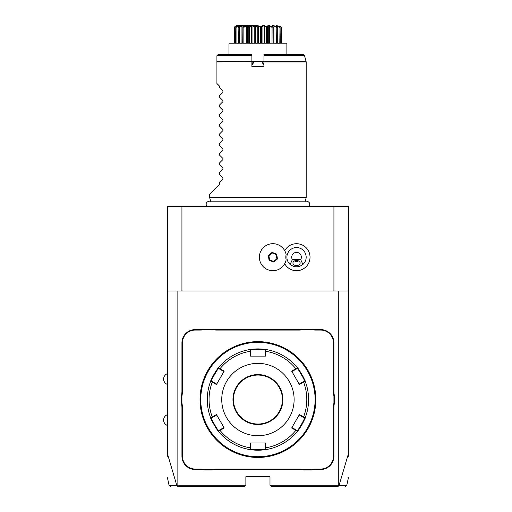 <?xml version="1.0" encoding="UTF-8"?>
<svg xmlns="http://www.w3.org/2000/svg" width="512" height="512" viewBox="0 0 512 512"><rect width="100%" height="100%" fill="white"/><g stroke="black" fill="none" stroke-linecap="round" stroke-linejoin="round"><path stroke-width="0.77" d="M167.456 456.282L167.456 206.541L348.403 206.541L348.403 456.282M333.926 290.982L333.926 206.541M181.933 290.982L181.933 206.541M284.717 263.731A13.498 13.498 0 0 0 310.029 257.203A13.498 13.498 0 0 0 284.717 250.675M167.456 290.982L348.403 290.982M338.752 290.982L338.752 485.197L339.059 485.434L348.403 453.786M167.456 453.786L176.8 485.434L177.747 486.4L244.659 486.4L245.869 485.197L177.107 485.197L177.107 290.982M245.869 485.197L245.869 476.749L269.99 476.749L269.99 485.197L271.2 486.4L338.112 486.4L339.014 485.459M338.752 485.197L269.99 485.197M182.419 342.854L181.933 342.854L181.933 391.13A24.851 24.851 0 0 1 181.453 396L181.453 403.091L181.933 403.046A25.331 25.331 0 0 1 182.419 407.968L182.419 456.243A12.787 12.787 0 0 0 195.206 469.03L200.051 469.03A25.331 25.331 0 0 1 204.973 469.51L211.974 469.51A25.331 25.331 0 0 1 216.89 469.03L298.97 469.03A25.331 25.331 0 0 1 303.891 469.51L310.886 469.51A25.331 25.331 0 0 1 315.808 469.03L320.659 469.03A12.787 12.787 0 0 0 333.446 456.243L333.446 407.968A25.331 25.331 0 0 1 333.926 403.046L333.926 396.051A25.331 25.331 0 0 1 333.446 391.13L333.446 342.854A12.787 12.787 0 0 0 320.659 330.067L315.808 330.067A25.331 25.331 0 0 1 310.886 329.581L303.891 329.581A25.331 25.331 0 0 1 298.97 330.067L216.89 330.067A25.331 25.331 0 0 1 211.974 329.581L204.973 329.581A25.331 25.331 0 0 1 200.051 330.067L195.206 330.067A12.787 12.787 0 0 0 182.419 342.854L182.419 391.13A25.331 25.331 0 0 1 181.933 396.051L181.933 403.046M181.933 342.854A13.267 13.267 0 0 1 195.206 329.581L200.051 329.581A24.851 24.851 0 0 0 204.928 329.101L204.973 329.581M298.97 330.067L298.97 329.581L216.89 329.581A24.851 24.851 0 0 1 212.019 329.101L204.928 329.101M298.97 329.581A24.851 24.851 0 0 0 303.84 329.101L303.891 329.581M320.659 330.067L320.659 329.581L315.808 329.581A24.851 24.851 0 0 1 310.931 329.101L303.84 329.101M320.659 329.581A13.267 13.267 0 0 1 333.926 342.854L333.926 391.13A24.851 24.851 0 0 0 334.406 396L333.926 396.051M333.446 456.243L333.926 456.243L333.926 407.968A24.851 24.851 0 0 1 334.406 403.091L334.406 396M333.926 456.243A13.267 13.267 0 0 1 320.659 469.51L315.808 469.51A24.851 24.851 0 0 0 310.931 469.997L310.886 469.51M216.89 469.03L216.89 469.51L298.97 469.51A24.851 24.851 0 0 1 303.84 469.997L310.931 469.997M216.89 469.51A24.851 24.851 0 0 0 212.019 469.997L211.974 469.51M195.206 469.03L195.206 469.51L200.051 469.51A24.851 24.851 0 0 1 204.928 469.997L212.019 469.997M195.206 469.51A13.267 13.267 0 0 1 181.933 456.243L181.933 407.968A24.851 24.851 0 0 0 181.453 403.091M339.027 485.446C349.389 485.446 349.395 485.446 339.059 485.434M345.274 486.4L346.765 485.446L348.403 477.76M176.8 485.434C166.464 485.446 166.477 485.446 176.838 485.446M181.453 396L181.933 396.051M212.019 329.101L211.974 329.581M310.931 329.101L310.886 329.581M334.406 403.091L333.926 403.046M303.84 469.997L303.891 469.51M204.928 469.997L204.973 469.51M259.098 457.44L259.494 457.427M261.696 457.325L264.499 457.075M257.933 457.446A57.901 57.901 0 0 0 315.834 399.546A57.901 57.901 0 0 0 257.933 341.645L257.933 341.645A57.901 57.901 0 0 0 200.026 399.546A57.901 57.901 0 0 0 257.933 457.446L257.933 457.446M260.986 341.728L261.331 341.747L260.986 341.728M315.821 398.368L315.814 398.016M256.762 341.658L256.365 341.664M254.17 341.766L251.36 342.022M200.032 398.771L200.032 399.162M200.038 400.723L200.051 401.082M257.933 342.368A57.178 57.178 0 0 0 200.755 399.546A57.178 57.178 0 0 0 257.933 456.723A57.178 57.178 0 0 0 315.11 399.546A57.178 57.178 0 0 0 257.933 342.368M297.395 367.776A50.662 50.662 0 0 0 297.389 367.77C297.67 366.957 306.022 381.414 305.184 381.267A50.662 50.662 0 0 1 305.312 417.478A50.662 50.662 0 0 1 305.184 417.83A50.662 50.662 0 0 0 305.184 417.83C306.029 417.658 297.683 432.122 297.389 431.328A50.662 50.662 0 0 1 265.722 449.606A50.662 50.662 0 0 0 265.722 449.606L257.933 450.214A50.662 50.662 0 0 0 258.362 450.208M258.797 450.202A50.662 50.662 0 0 0 259.232 450.195M259.661 450.182A50.662 50.662 0 0 0 260.09 450.163M260.23 450.157A50.662 50.662 0 0 0 262.093 450.042M262.458 450.01A50.662 50.662 0 0 0 265.542 449.638M297.389 431.328L291.667 427.968L299.411 414.554L303.59 416.973L303.238 417.35L304.493 418.074C305.299 417.965 297.581 431.347 297.254 430.605L297.389 431.328A50.662 50.662 0 0 0 298.829 429.453M299.021 429.184A50.662 50.662 0 0 0 304.147 420.301M304.282 420A50.662 50.662 0 0 0 305.037 418.195M304.493 381.024L303.238 381.747L303.59 382.118L299.411 384.538L291.667 371.13L295.853 368.717L296 369.21L297.254 368.486C297.574 367.744 305.293 381.12 304.493 381.024L305.184 381.267L303.59 382.118A48.877 48.877 0 0 1 303.59 416.973L305.184 417.83L305.312 417.478A50.662 50.662 0 0 0 305.178 381.254M305.107 381.082A50.662 50.662 0 0 0 304.275 379.085M304.141 378.784A50.662 50.662 0 0 0 302.65 375.731M299.162 370.106A50.662 50.662 0 0 0 297.632 368.077M258.362 348.883A50.662 50.662 0 0 0 257.933 348.883L265.722 349.485A50.662 50.662 0 0 0 265.715 349.485A50.662 50.662 0 0 1 297.389 367.77L297.254 368.486L297.152 367.475M265.536 349.459A50.662 50.662 0 0 0 262.451 349.088M261.997 349.05A50.662 50.662 0 0 0 260.134 348.934M260.09 348.928A50.662 50.662 0 0 0 259.661 348.915M259.232 348.902A50.662 50.662 0 0 0 258.797 348.89M265.165 351.411L265.67 351.29L265.722 349.485L265.165 349.965L265.165 356.122L265.67 356.122L250.189 356.122L250.138 349.485A50.662 50.662 0 0 0 250.138 349.485L257.933 348.883A50.662 50.662 0 0 0 257.498 348.883M265.67 356.122L265.67 351.29A48.877 48.877 0 0 1 295.853 368.717L297.389 367.77M305.184 417.83L304.493 418.074L305.184 417.83M257.498 450.208A50.662 50.662 0 0 0 257.933 450.214L250.138 449.606L250.189 442.976L265.67 442.976L265.67 447.808A48.877 48.877 0 0 0 295.853 430.381L296 429.882L291.917 427.526L291.667 427.968M297.254 430.605L296 429.882M265.67 442.976L265.165 442.976L265.165 447.686L265.67 447.808L265.722 449.606L265.165 449.133L257.933 449.728L250.694 449.133L250.694 442.976L250.189 442.976M265.165 447.686L265.165 449.133L266.093 449.549M218.611 430.605C218.285 431.347 210.566 417.978 211.373 418.074L210.682 417.83L216.448 414.554L224.192 427.968L218.47 431.328A50.662 50.662 0 0 0 218.47 431.328L218.707 431.616A50.662 50.662 0 0 0 249.766 449.549L250.694 449.133L250.138 449.606A50.662 50.662 0 0 0 250.144 449.613A50.662 50.662 0 0 1 218.707 431.616A50.662 50.662 0 0 1 218.47 431.328C218.189 432.141 209.837 417.683 210.682 417.83A50.662 50.662 0 0 0 210.682 417.837A50.662 50.662 0 0 1 210.682 381.267C209.83 381.434 218.176 366.97 218.477 367.77A50.662 50.662 0 0 0 217.03 369.645M257.062 348.89A50.662 50.662 0 0 0 256.627 348.902M256.198 348.915A50.662 50.662 0 0 0 255.77 348.928M255.629 348.934A50.662 50.662 0 0 0 253.766 349.056M253.402 349.088A50.662 50.662 0 0 0 250.317 349.459M216.838 369.914A50.662 50.662 0 0 0 211.712 378.797M211.578 379.098A50.662 50.662 0 0 0 210.822 380.902M210.682 381.261A50.662 50.662 0 0 0 210.682 381.267L211.373 381.024C210.56 381.133 218.285 367.75 218.611 368.486M210.752 418.01A50.662 50.662 0 0 0 211.584 420.013M211.718 420.314A50.662 50.662 0 0 0 213.21 423.36M216.698 428.986A50.662 50.662 0 0 0 218.227 431.021M250.323 449.638A50.662 50.662 0 0 0 253.408 450.01M253.862 450.048A50.662 50.662 0 0 0 255.731 450.163M255.77 450.163A50.662 50.662 0 0 0 256.198 450.182M256.627 450.195A50.662 50.662 0 0 0 257.062 450.202M218.47 367.77L220.006 368.717L219.859 369.21L218.605 368.486L218.47 367.77A50.662 50.662 0 0 1 249.766 349.549A50.662 50.662 0 0 1 250.138 349.485L250.694 349.965L257.933 349.363L265.165 349.965M211.373 418.074L216.704 414.995L216.448 414.554M250.189 356.122L250.694 356.122L250.694 351.411L250.189 351.29A48.877 48.877 0 0 0 220.006 368.717L224.192 371.13L216.448 384.538L212.269 382.118A48.877 48.877 0 0 0 212.269 416.973L212.627 417.35M212.269 382.118L210.682 381.267L211.373 381.024L212.627 381.747L212.269 382.118M250.694 351.411L250.694 349.965L249.766 349.549M257.933 435.738A36.186 36.186 0 0 0 294.118 399.546A36.186 36.186 0 0 0 257.933 363.36A36.186 36.186 0 0 0 221.741 399.546A36.186 36.186 0 0 0 257.933 435.738M291.667 371.13L291.917 371.565L296 369.21M303.238 381.747L299.155 384.102L299.411 384.538M299.411 414.554L299.155 414.995L303.238 417.35M224.192 427.968L223.942 427.526L219.859 429.882L220.006 430.381A48.877 48.877 0 0 0 250.189 447.808L250.694 447.686M219.859 429.882L218.605 430.605L218.47 431.328L218.605 430.605M216.448 384.538L216.704 384.102L212.627 381.747M219.859 369.21L223.942 371.565L224.192 371.13M257.933 375.059A24.486 24.486 0 0 0 233.44 399.546A24.486 24.486 0 0 0 257.933 424.032A24.486 24.486 0 0 0 282.419 399.546A24.486 24.486 0 0 0 257.933 375.059M286.138 259.853L286.144 259.802A13.51 13.51 0 0 1 265.395 268.448A13.51 13.51 0 0 1 265.395 245.965A13.51 13.51 0 0 1 286.144 254.611L286.138 254.56A13.51 13.51 0 0 0 260.269 252.378A13.51 13.51 0 0 0 268.058 269.824A13.51 13.51 0 0 0 285.504 262.035M286.144 254.611A10.707 10.707 0 0 0 286.144 259.802M273.658 262.048L277.466 258.957L276.691 254.118L272.115 252.365L268.307 255.456L269.082 260.294L273.658 262.048L273.562 261.434L276.883 258.733L276.211 254.509L272.218 252.979L268.896 255.68L269.568 259.904L273.562 261.434M277.466 258.957L276.883 258.733M269.082 260.294L269.568 259.904M268.307 255.456L268.896 255.68M272.115 252.365L272.218 252.979M276.691 254.118L276.211 254.509M290.15 264.442C294.406 267.629 298.656 267.629 302.912 264.442A9.651 9.651 0 0 0 296.531 247.558A9.651 9.651 0 0 0 290.15 264.442L292.352 259.616L300.71 259.616L302.912 264.442M296.531 265.587A3.616 2.56 0 0 1 292.915 263.034A3.616 2.56 0 0 1 296.531 260.474A3.616 2.56 0 0 1 300.147 263.034A3.616 2.56 0 0 1 296.531 265.587M300.71 259.616A4.826 4.826 0 0 0 293.427 253.51A4.826 4.826 0 0 0 292.352 259.616M294.458 260.934L296.531 261.715L298.605 260.934M210.739 201.581L209.677 197.613L306.182 197.613L305.12 201.581M216.915 55.757L216.915 61.632L251.898 61.632L251.898 54.554L218.125 54.554L216.915 55.757L216.915 61.946L251.898 61.632L251.898 66.611L263.962 66.611L263.962 61.632L306.138 61.632L304.48 55.443L263.962 55.443L263.962 61.632M253.581 61.523L251.898 64.198L253.376 61.638L254.349 61.274L251.898 65.44M251.898 63.424L252.25 63.59M251.898 61.274L263.962 61.274M263.962 65.44L261.51 61.274L262.483 61.638L263.962 64.198L263.61 63.59L263.962 63.424M261.51 61.274L254.349 61.274M304.48 55.443L303.315 54.554L263.962 54.554L263.962 55.443M262.298 61.536L263.61 63.59M228.979 54.554L228.979 43.904M228.979 43.181L286.88 43.181L286.88 43.904M234.131 43.181L234.189 27.046C237.318 25.082 237.318 25.082 234.189 27.046C237.318 25.082 237.318 25.082 234.189 27.046L237.037 25.907L235.866 27.046C239.578 25.082 240.582 25.082 238.867 27.046L239.014 27.046C242.65 25.082 244.064 25.082 243.264 27.046L243.456 27.046C246.758 25.082 248.493 25.082 248.659 27.046L248.883 27.046C251.629 25.082 253.562 25.082 254.688 27.046L257.933 25.664L261.171 27.046C262.298 25.082 264.23 25.082 266.976 27.046L267.2 27.046C267.366 25.082 269.101 25.082 272.403 27.046L272.595 27.046C271.795 25.082 273.21 25.082 276.845 27.046L276.992 27.046C275.277 25.082 276.282 25.082 279.994 27.046L278.822 25.907L281.728 27.366L281.728 43.181M281.645 27.046L281.568 43.181M281.568 27.366L279.264 25.958L279.264 26.323M280.09 27.046L280.269 43.181M279.994 27.046L279.802 43.181M279.802 27.366L277.248 25.958L277.248 27.251M277.248 25.958L276.538 25.958L277.28 27.366L277.28 43.181M276.845 27.046L276.544 43.181M277.28 27.366L276.992 27.046M276.544 27.366L273.914 25.958L273.914 43.181M273.914 25.958L272.909 25.958L272.979 43.181M273.12 43.181L273.12 26.944L272.979 27.366L272.595 27.046M272.403 27.046L272.013 27.366L272.013 43.181M272.013 27.366L269.491 25.958L269.491 43.181M268.262 26.189L268.262 43.181L268.262 25.958L267.648 27.366L267.648 43.181M269.491 25.958L268.262 25.958M266.976 27.046L266.528 27.366L266.528 43.181M267.648 27.366L267.2 27.046M266.528 27.366L264.282 25.958L264.282 43.181M264.282 25.958L262.912 25.958L262.912 43.181M262.912 25.958L261.658 27.366L261.658 43.181M260.896 27.021L260.448 27.366L260.448 43.181M261.658 27.366L261.216 27.002M260.448 27.366L258.643 25.958L258.643 43.181M258.643 25.958L257.216 25.958L257.216 43.181M257.216 25.958L255.411 27.366L255.411 43.181M253.754 26.189L254.688 27.046L254.208 27.366L254.208 43.181M255.411 27.366L254.925 27.046M254.208 27.366L252.954 25.958L252.954 43.181M252.954 25.958L251.578 25.958L251.578 43.181M251.578 25.958L249.338 27.366L249.338 43.181M248.659 27.046L248.211 27.366L248.211 43.181M249.338 27.366L248.883 27.046M247.597 26.189L247.597 43.181L247.597 25.958L246.368 25.958L246.368 43.181M248.211 27.366L247.597 25.958M246.368 25.958L243.846 27.366L243.846 43.181M243.264 27.046L242.886 27.366L242.886 43.181M243.846 27.366L243.456 27.046L243.776 26.886M241.946 43.181L241.946 25.958L242.95 25.958L242.739 43.181M241.946 25.958L239.322 27.366L239.322 43.181M238.867 27.046L238.579 43.181M239.322 27.366L239.014 27.046M238.579 27.366L239.322 25.958L238.611 25.958L238.611 27.251M238.611 25.958L236.058 27.366L236.058 43.181M235.776 27.046L235.597 43.181M236.058 27.366L235.866 27.046M236.595 25.958L234.291 27.366L234.291 43.181M234.291 27.366L234.221 27.046M281.67 27.046C278.541 25.082 278.541 25.082 281.67 27.046M257.933 25.6L236.512 25.6L257.933 25.6M238.438 25.888L237.997 26.067M251.11 25.939L250.733 26.093M209.677 197.613L209.677 194.477L219.328 184.832L219.328 182.419L222.925 178.829L222.925 177.805L219.328 174.208L219.328 172.768L222.925 169.178L222.925 168.154L219.328 164.563L219.328 163.117L222.925 159.526L222.925 158.502L219.328 154.912L219.328 153.472L222.925 149.875L222.925 148.851L219.328 145.261L219.328 143.821L222.925 140.224L222.925 139.2L219.328 135.61L219.328 134.17L222.925 130.573L222.925 129.555L219.328 125.958L219.328 124.518L222.925 120.928L222.925 119.904L219.328 116.307L219.328 114.867L222.925 111.277L222.925 110.253L219.328 106.656L219.328 105.216L222.925 101.626L222.925 100.602L219.328 97.011L219.328 95.565L222.925 91.974L222.925 90.95L219.328 87.36L219.328 85.914L216.915 83.501L216.915 61.946M182.419 391.13L181.933 391.13M195.206 330.067L195.206 329.581M200.051 330.067L200.051 329.581M216.89 330.067L216.89 329.581M315.808 330.067L315.808 329.581M333.446 342.854L333.926 342.854M333.446 391.13L333.926 391.13M333.446 407.968L333.926 407.968M320.659 469.03L320.659 469.51M315.808 469.03L315.808 469.51M298.97 469.03L298.97 469.51M200.051 469.03L200.051 469.51M182.419 456.243L181.933 456.243M182.419 407.968L181.933 407.968M257.933 450.214L257.933 449.728M257.933 348.883L257.933 349.363M257.933 424.518A24.973 24.973 0 0 0 282.899 399.546A24.973 24.973 0 0 0 257.933 374.579A24.973 24.973 0 0 0 232.96 399.546A24.973 24.973 0 0 0 257.933 424.518M306.182 197.613L306.182 61.946L263.962 61.946M251.898 55.443L217.229 55.443M170.272 486.4L169.094 485.446L167.456 477.76M210.682 381.267L210.547 381.619M210.682 417.83L210.547 417.478M167.456 384.467C165.024 383.475 163.738 381.67 163.597 379.04C163.738 376.416 165.024 374.605 167.456 373.613M167.456 425.485C165.024 424.493 163.738 422.682 163.597 420.058C163.738 417.427 165.024 415.616 167.456 414.624M308.928 206.541C310.49 203.77 309.734 201.984 306.65 201.184L209.21 201.184C206.125 201.984 205.37 203.77 206.938 206.541M286.88 54.554L286.88 43.181"/></g></svg>
